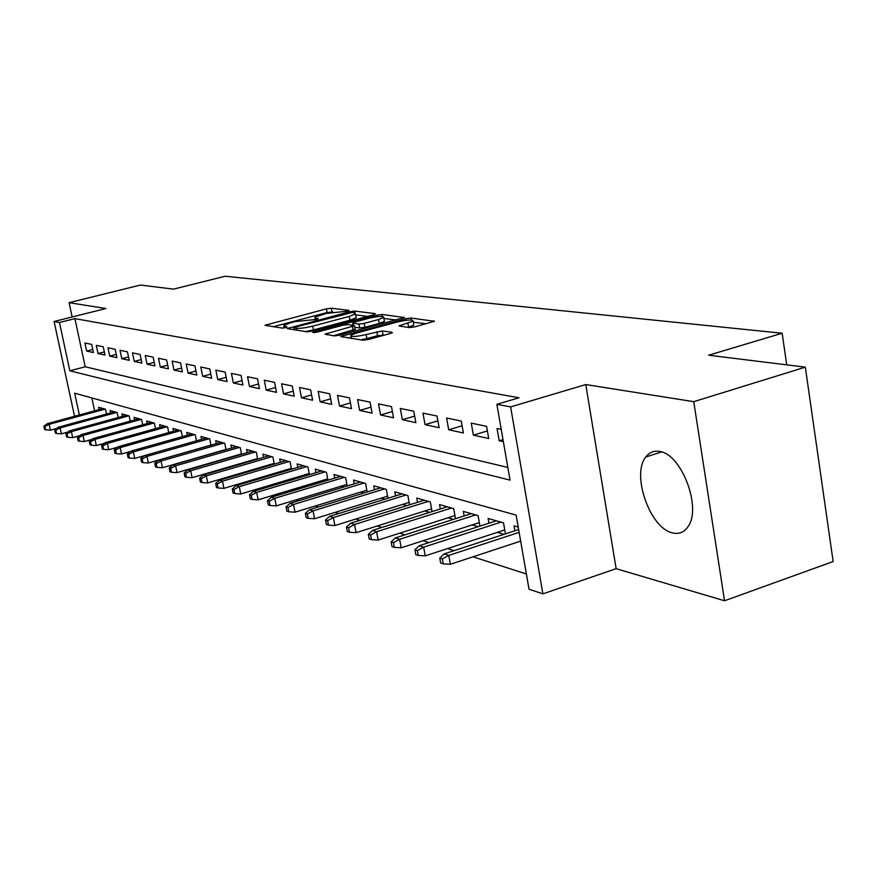 <?xml version="1.0" encoding="UTF-8"?>
<svg xmlns="http://www.w3.org/2000/svg" width="877" height="877" viewBox="0 0 877 877"><rect width="100%" height="100%" fill="white"/><g stroke="black" fill="none" stroke-linecap="round" stroke-linejoin="round"><path stroke-width="1.32" d="M347.895 311.149L349.013 310.392L331.265 308.211L326.387 308.857L264.997 325.257L282.109 328.086L285.617 327.625L287.064 327.055L283.709 325.477L290.265 322.9L295.286 321.585L316.97 319.327L318.154 318.548L315.873 318.241L314.876 317.222L326.178 313.429L347.895 311.149M659.657 451.458C653.957 450.427 649.342 452.28 645.801 456.983C631.111 474.556 650.054 528.524 672.582 532.887C679.094 534.444 684.29 532.284 688.149 526.43C701.918 507.564 681.396 453.924 659.657 451.458M409.175 327.592L414.678 326.891L434.378 321.278L410.984 318.022L405.634 318.713L340.682 336.516L362.892 340.188L368.406 339.487L390.32 333.523L392.326 332.712L391.953 332.284L382.284 330.936L366.115 334.554C355.963 336.812 350.833 337.064 350.701 335.321L356.194 333.117L397.665 321.914C407.805 319.666 412.935 319.414 413.078 321.157L399.013 325.882L409.175 327.592M805.327 367.156L833.15 561.543L724.534 600.767L693.751 401.666L805.327 367.156L708.66 355.218L782.152 333.238L225.181 276.233L173.525 289.136L140.473 285.047L69.097 302.686L105.942 308.518L54.089 321.497L59.461 322.506L74.918 318.625L519.063 397.763L496.864 404.33L510.622 406.895L542.896 593.861L529.028 589.223L516.125 515.084L74.666 393.192L79.358 414.974M693.751 401.666L585.77 384.554L510.622 406.895M373.777 314.755L375.356 313.637L354.692 311.094L349.671 311.752L287.207 328.568L307.136 331.835L312.3 331.166L373.777 314.755M382.098 314.459L404.253 317.54L339.585 335.211L334.258 335.902L324.961 334.181L354.461 325.729L348.158 324.534L342.951 325.214L316.674 332.251L312.815 332.46L376.913 315.139L382.098 314.459L382.46 316.433M69.097 302.686L72.155 316.981M497.336 532.361L504.012 534.334M472.144 524.928L478.129 526.693M448.004 517.803L453.354 519.381M424.852 510.973L429.609 512.376M402.62 504.407L406.829 505.656M381.265 498.114L384.959 499.199M360.732 492.052L363.944 492.995M340.967 486.22L343.74 487.042M321.936 480.607L324.304 481.298M303.595 475.191L305.58 475.772M285.913 469.973L287.535 470.456M268.855 464.942L270.138 465.314M252.379 460.074L253.354 460.37M236.461 455.382L237.141 455.58M91.69 344.409L84.905 342.995L86.626 351.074L93.411 352.543L91.69 344.409M103.245 346.799L96.273 345.352L98.005 353.541L104.999 355.064L103.245 346.799M115.161 349.276L107.97 347.785L109.724 356.095L116.915 357.663L115.161 349.276M127.428 351.82L120.017 350.285L121.793 358.715L129.215 360.326L127.428 351.82M140.09 354.44L132.449 352.861L134.236 361.423L141.888 363.089L140.09 354.44M153.146 357.158L145.264 355.514L147.062 364.207L154.955 365.928L153.146 357.158M166.619 359.954L158.485 358.265L160.305 367.09L168.45 368.855L166.619 359.954M180.53 362.837L172.133 361.094L173.964 370.061L182.383 371.892L180.53 362.837M194.902 365.819L186.22 364.021L188.084 373.131L196.777 375.016L194.902 365.819M209.767 368.899L200.789 367.035L202.664 376.299L211.653 378.25L209.767 368.899M225.137 372.089L215.852 370.16L217.737 379.577L227.033 381.594L225.137 372.089M241.032 375.389L231.429 373.394L233.337 382.964L242.962 385.058L241.032 375.389M257.509 378.798L247.555 376.737L249.485 386.483L259.439 388.643L257.509 378.798M274.567 382.339L264.262 380.201L266.202 390.112L276.529 392.359L274.567 382.339M292.26 386.012L281.572 383.797L283.534 393.883L294.233 396.207L292.26 386.012M310.611 389.816L299.517 387.513L301.502 397.785L312.607 400.197L310.611 389.816M329.664 393.773L318.154 391.383L320.149 401.841L331.681 404.352L329.664 393.773M349.463 397.873L337.492 395.395L339.52 406.051L351.502 408.66L349.463 397.873M370.05 402.148L357.608 399.561L359.636 410.425L372.1 413.133L370.05 402.148M391.471 406.588L378.513 403.902L380.574 414.974L393.532 417.792L391.471 406.588M413.769 411.214L400.285 408.419L402.357 419.71L415.851 422.648L413.769 411.214M437.02 416.038L422.955 413.122L425.038 424.643L439.114 427.702L437.02 416.038M461.269 421.07L446.59 418.022L448.695 429.785L463.385 432.986L461.269 421.07M486.582 426.321L471.256 423.142L473.383 435.156L488.719 438.489L486.582 426.321M74.918 318.625L85.212 366.783L507.838 467.441M501.216 429.357L497.029 428.491L499.166 440.758L503.354 441.668M195.341 467.298L195.999 467.518M210.688 472.254L211.631 472.55M226.584 477.373L227.823 477.779M243.05 482.679L244.617 483.183M260.118 488.182L262.026 488.796M277.823 493.894L280.114 494.628M296.207 499.813L298.893 500.679M315.303 505.974L318.417 506.972M335.157 512.376L338.73 513.527M355.81 519.031L359.877 520.335M377.318 525.959L381.923 527.45M399.737 533.183L404.911 534.86M423.109 540.725L428.908 542.589M447.511 548.585L453.99 550.679M473.021 556.807L526.375 574.007M91.866 397.939L94.617 410.82M99.101 409.603L98.597 407.224L105.448 409.186L106.49 414.065M110.601 412.946L110.085 410.513L117.145 412.519L118.198 417.54M122.44 416.378L121.914 413.889L129.182 415.961L130.267 421.124M134.641 419.919L134.104 417.364L141.592 419.502L142.699 424.819M147.204 423.569L146.656 420.949L154.374 423.152L155.514 428.634M160.162 427.329L159.603 424.654L167.573 426.924L168.735 432.569M173.525 431.221L172.966 428.469L181.177 430.815L182.372 436.625M187.327 435.233L186.746 432.405L195.231 434.828L196.459 440.824M201.567 439.366L200.976 436.461L209.746 438.971L211.006 445.165M216.29 443.652L215.687 440.671L224.742 443.258L226.036 449.649M231.506 448.081L230.881 445.001L240.254 447.687L241.581 454.297M247.237 452.653L246.601 449.495L256.303 452.269L257.663 459.109M263.517 457.399L262.87 454.143L272.911 457.005L274.304 464.097M280.377 462.311L279.719 458.956L290.112 461.916L291.548 469.261M297.84 467.397L297.171 463.933L307.948 467.013L309.428 474.621M315.961 472.67L315.271 469.107L326.452 472.297L327.965 480.19M334.751 478.151L334.038 474.468L345.648 477.779L347.204 485.979M354.253 483.841L353.53 480.026L365.588 483.468L367.189 491.997M374.523 489.75L373.777 485.814L386.308 489.388L387.963 498.268M395.593 495.9L394.825 491.822L407.871 495.549L409.57 504.79M417.507 502.313L416.739 498.081L430.311 501.951L432.065 511.598M440.342 508.978L439.541 504.593L453.683 508.638L455.503 518.691M464.13 515.939L463.319 511.379L478.064 515.599L479.938 526.112M488.949 523.196L488.116 518.46L503.508 522.856L505.437 533.863M514.865 530.782L513.999 525.86L518.208 527.055M786.735 364.854L782.152 333.238M585.77 384.554L616.136 568.68L724.534 600.767M616.136 568.68L542.896 593.861M59.461 322.506L69.853 370.807L510.041 480.103L496.864 404.33M74.534 416.279L54.089 321.497M85.212 366.783L69.853 370.807M86.626 351.074L92.765 349.484M98.005 353.541L104.33 351.907M109.724 356.095L116.235 354.396M121.793 358.715L128.502 356.961M134.236 361.423L141.164 359.603M147.062 364.207L154.209 362.322M160.305 367.09L167.682 365.128M173.964 370.061L181.594 368.022M188.084 373.131L195.955 371.015M202.664 376.299L210.809 374.095M217.737 379.577L226.167 377.285M233.337 382.964L242.063 380.574M249.485 386.483L258.529 383.983M266.202 390.112L275.575 387.513M283.534 393.883L293.258 391.164M301.502 397.785L311.598 394.946M320.149 401.841L330.64 398.871M339.52 406.051L350.416 402.938M359.636 410.425L370.982 407.158M380.574 414.974L392.381 411.543M402.357 419.71L414.668 416.104M425.038 424.643L437.886 420.85M448.695 429.785L462.102 425.794M473.383 435.156L487.393 430.936M499.166 440.758L502.992 439.596M332.931 312.004L327.077 312.53L273.153 326.748M367.638 316.389L355.689 314.876M351.94 312.552L295.308 327.099L294.08 327.899L296.47 328.25C300.34 328.546 305.766 327.845 312.727 326.123L349.276 316.411L355.514 313.955L354.429 312.87L351.94 312.552M305.503 331.594L313.451 329.949L312.727 326.123M356.051 316.849L356.226 317.748L349.978 320.204L313.451 329.949M383.918 318.461L396.064 319.995M333.413 335.77L355.141 329.335M378.535 319.535L383.742 317.474C383.545 315.863 378.579 316.126 368.844 318.285L354.615 322.1L352.971 323.251L358.956 324.062L364.196 323.383L378.535 319.535L379.248 323.427L384.455 321.355L384.301 320.533M379.248 323.427L364.92 327.285L359.68 327.965L354.757 327.285M413.626 324.227L413.801 325.148L407.893 327.428M360.842 339.881L366.86 338.588L366.115 334.554M384.312 335.157L377.592 335.672L366.86 338.588M351.14 337.612L349.199 338.138M426.058 323.788L413.253 322.166M43.85 426.244L44.563 429.478L45.626 429.84L44.924 426.595L43.85 426.244L47.226 423.701L49.156 424.336L50.438 430.158L56.49 428.513M44.924 426.595L49.156 424.336L105.174 409.11M47.226 423.701L103.113 408.518M50.438 430.158L45.626 429.84M54.714 429.862L55.426 433.139L56.534 433.512L55.81 430.223L54.714 429.862L58.123 427.274L60.118 427.921L61.401 433.841L67.902 432.054M55.81 430.223L60.118 427.921L116.816 412.431M58.123 427.274L114.69 411.828M61.401 433.841L56.534 433.512M65.896 433.578L66.619 436.91L67.759 437.294L67.036 433.962L65.896 433.578L69.338 430.947L71.399 431.627L72.692 437.623L79.664 435.705M67.036 433.962L71.399 431.627L128.809 415.851M69.338 430.947L126.617 415.227M72.692 437.623L67.759 437.294M77.428 437.426L78.152 440.802L79.325 441.197L78.601 437.809L77.428 437.426L80.903 434.74L83.03 435.441L84.335 441.526L91.789 439.465M78.601 437.809L83.03 435.441L141.164 419.381M80.903 434.74L138.906 418.746M84.335 441.526L79.325 441.197M89.311 441.383L90.057 444.814L91.263 445.22L90.528 441.789L89.311 441.383L92.83 438.653L95.023 439.377L96.349 445.56L104.308 443.334M90.528 441.789L95.023 439.377L153.892 423.021M92.83 438.653L151.578 422.352M96.349 445.56L91.263 445.22M101.579 445.461L102.324 448.947L103.574 449.364L102.828 445.878L101.579 445.461L105.141 442.688L107.389 443.433L108.726 449.715L117.244 447.325M102.828 445.878L107.389 443.433L167.025 426.77M105.141 442.688L164.635 426.09M108.726 449.715L103.574 449.364M114.24 449.682L114.986 453.223L116.279 453.65L115.523 450.109L114.24 449.682L117.836 446.853L120.16 447.621L121.508 454.001L130.596 451.436M115.523 450.109L120.16 447.621L180.574 430.64M117.836 446.853L178.108 429.938M121.508 454.001L116.279 453.65M127.308 454.034L128.064 457.63L129.401 458.079L128.634 454.472L127.308 454.034L130.947 451.151L133.348 451.94L134.718 458.419L144.398 455.667M128.634 454.472L133.348 451.94L194.562 434.63M130.947 451.151L192.008 433.907M134.718 458.419L129.401 458.079M140.813 458.528L141.581 462.179L142.951 462.639L142.184 458.989L140.813 458.528L144.486 455.601L146.974 456.413L148.356 462.99L210.984 445.077M142.184 458.989L146.974 456.413L209.011 438.763M144.486 455.601L206.369 438.007M148.356 462.99L142.951 462.639M154.769 463.177L155.547 466.893L156.972 467.364L156.194 463.648L154.769 463.177L158.485 460.184L161.061 461.028L162.453 467.726L225.992 449.43M156.194 463.648L161.061 461.028L223.931 443.017M158.485 460.184L221.212 442.238M162.453 467.726L156.972 467.364M169.206 467.989L169.995 471.76L171.464 472.254L170.675 468.471L169.206 467.989L172.966 464.942L175.63 465.808L177.033 472.615L241.504 453.913M170.675 468.471L175.63 465.808L239.366 447.423M172.966 464.942L236.549 446.623M177.033 472.615L171.464 472.254M184.148 472.955L184.937 476.792L186.461 477.307L185.672 473.47L184.148 472.955L187.952 469.853L190.704 470.752L192.129 477.669L257.553 458.561M185.672 473.47L190.704 470.752L255.328 451.984M187.952 469.853L252.412 451.151M192.129 477.669L186.461 477.307M199.627 478.108L200.427 482.01L202.006 482.547L201.206 478.634L199.627 478.108L203.464 474.939L206.314 475.871L207.75 482.909L274.161 463.374M201.206 478.634L206.314 475.871L271.848 456.709M203.464 474.939L268.833 455.843M207.75 482.909L202.006 482.547M215.654 483.446L216.466 487.426L218.099 487.974L217.288 483.994L215.654 483.446L219.546 480.212L222.495 481.177L223.942 488.346L291.372 468.351M217.288 483.994L222.495 481.177L288.961 461.587M219.546 480.212L285.836 460.699M223.942 488.346L218.099 487.974M232.284 488.982L233.096 493.027L234.795 493.598L233.973 489.552L232.284 488.982L236.209 485.683L239.278 486.68L240.736 493.97L309.208 473.514M233.973 489.552L239.278 486.68L306.698 466.652M236.209 485.683L303.453 465.731M240.736 493.97L234.795 493.598M249.528 494.727L250.351 498.849L252.116 499.441L251.282 495.319L249.528 494.727L253.497 491.35L256.676 492.392L258.156 499.813L327.713 478.864M251.282 495.319L256.676 492.392L325.082 471.903M253.497 491.35L321.727 470.949M258.156 499.813L252.116 499.441M267.43 500.69L268.263 504.878L270.094 505.503L269.261 501.293L267.43 500.69L271.453 497.237L274.753 498.322L276.244 505.886L346.908 484.411M269.261 501.293L274.753 498.322L344.168 477.362M271.453 497.237L340.682 476.364M276.244 505.886L270.094 505.503M286.034 506.884L286.878 511.159L288.774 511.795L287.941 507.52L286.034 506.884L290.101 503.354L293.532 504.483L295.045 512.179L366.849 490.177M287.941 507.52L293.532 504.483L363.988 483.019M290.101 503.354L360.359 481.977M295.045 512.179L288.774 511.795M305.382 513.33L306.226 517.682L308.211 518.351L307.356 513.988L305.382 513.33L309.493 509.712L313.056 510.885L314.58 518.735L387.568 496.163M307.356 513.988L313.056 510.885L384.575 488.895M309.493 509.712L380.815 487.82M314.58 518.735L308.211 518.351M325.51 520.028L326.365 524.468L328.426 525.159L327.57 520.708L325.51 520.028L329.664 516.334L333.381 517.551L334.915 525.553L409.131 502.378M327.57 520.708L333.381 517.551L405.996 495.012M329.664 516.334L402.072 493.894M334.915 525.553L328.426 525.159M346.47 527.011L347.336 531.539L349.484 532.262L348.618 527.724L346.47 527.011L350.668 523.218L354.549 524.49L356.095 532.657L431.561 508.857M348.618 527.724L354.549 524.49L428.283 501.381M350.668 523.218L424.205 500.219M356.095 532.657L349.484 532.262M368.318 534.279L369.195 538.906L371.431 539.651L370.554 535.025L368.318 534.279L372.561 530.399L376.606 531.725L378.173 540.057L454.944 515.599M370.554 535.025L376.606 531.725L451.502 508.013M372.561 530.399L447.248 506.796M378.173 540.057L371.431 539.651M391.109 541.865L391.986 546.59L394.321 547.38L393.444 542.644L391.109 541.865L395.406 537.897L399.616 539.278L401.206 547.785L479.313 522.615M393.444 542.644L399.616 539.278L475.707 514.92M395.406 537.897L471.278 513.659M401.206 547.785L394.321 547.38M414.909 549.791L415.797 554.615L418.23 555.437L417.342 550.603L414.909 549.791L419.25 545.713L423.657 547.16L425.246 555.843L504.757 529.938M417.342 550.603L423.657 547.16L500.964 522.133M419.25 545.713L496.338 520.817M425.246 555.843L418.23 555.437M439.783 558.079L440.671 563.001L443.225 563.856L442.326 558.923L439.783 558.079L444.168 553.88L448.772 555.393L450.383 564.273L520.653 541.109M442.326 558.923L448.772 555.393L519.129 532.361M444.168 553.88L518.647 529.555M450.383 564.273L443.225 563.856M316.115 319.524L315.873 318.241M284.893 327.801L284.641 326.496M267.332 325.871L267.057 324.446M327.077 312.53L326.387 308.857M331.966 311.872L331.265 308.211M289.563 329.204L289.278 327.746M349.846 312.716L349.671 311.752M355.042 312.968L354.692 311.094M294.475 329.938L294.08 327.899M296.865 330.3L296.47 328.25M349.978 320.204L349.276 316.411M403.979 317.715L403.88 317.145M327.318 334.861L327.033 333.348M353.19 330.454L352.455 326.529M314.415 332.679L314.262 331.89M377.198 316.685L376.913 315.139M353.343 325.246L352.971 323.251M359.68 327.965L358.956 324.062M364.92 327.285L364.196 323.383M401.238 326.551L400.975 325.104M408.605 327.231L407.882 323.229M377.592 335.672L376.847 331.638M383.03 334.97L382.284 330.936M392.074 332.887L391.953 332.284M343.039 337.217L342.754 335.683M405.93 320.302L405.634 318.713M411.346 319.995L410.984 318.022M434.082 321.475L433.972 320.85M645.801 456.983L661.565 451.951M315.347 319.666L315.04 318.044M284.181 327.932L283.874 326.31M294.299 329.916L293.905 327.855M356.226 317.748L355.514 313.955M355.196 329.642L354.461 325.729M384.455 321.355L383.742 317.474M353.058 325.214L352.686 323.185M413.801 325.148L413.078 321.157M351.293 338.456L350.877 336.22"/></g></svg>
